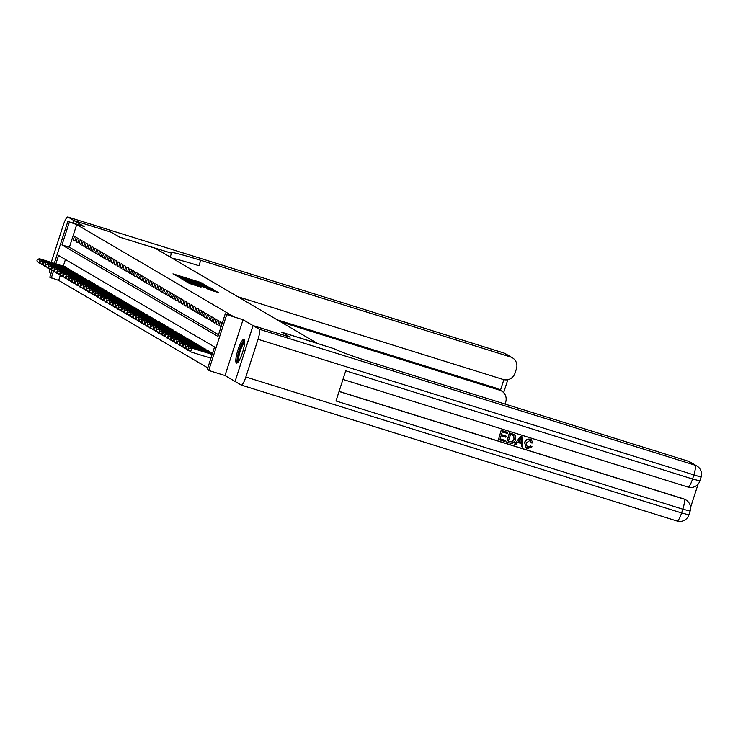 <?xml version="1.0" encoding="UTF-8"?>
<svg xmlns="http://www.w3.org/2000/svg" width="738" height="738" viewBox="0 0 738 738"><rect width="100%" height="100%" fill="white"/><g stroke="black" fill="none" stroke-linecap="round" stroke-linejoin="round"><path stroke-width="1.11" d="M204.325 284.545L200.358 282.34L172.978 273.853L177.258 276.104L204.325 284.545M244.02 339.498A12.38 2.574 -72.7 0 0 243.909 339.452A12.38 2.574 -72.7 0 0 237.857 350.218A12.38 2.574 -72.7 0 0 236.418 363.031A12.38 2.574 -72.7 0 0 236.529 363.087A12.38 2.574 -72.7 0 0 242.581 352.321A12.38 2.574 -72.7 0 0 244.02 339.498M208.116 289.305L218.393 292.525L213.254 289.905L185.865 281.418L191.013 284.047L201.059 287.1L188.734 282.534L209.177 288.743L213.909 290.468L206.64 288.429L208.116 289.305M235.09 381.426L253.023 325.578L290.08 337.137L281.695 332.22L317.266 343.318L155.164 248.226L119.593 237.129L111.207 232.212L74.16 220.653L84.141 226.511L67.841 221.428L76.706 224.592L232.691 316.095L225.274 313.779L226.732 314.637L208.706 370.458L207.249 369.6L214.555 346.971L58.579 255.477L55.867 263.853M253.023 325.578L243.042 319.72L226.732 314.637M208.3 286.999L204.352 284.684L176.963 276.196L182.111 278.826L208.3 286.999M210.542 287.912L213.919 289.896L212.747 289.61L186.566 281.436L183.347 279.942L195.376 283.291L181.336 278.77L208.799 287.294L210.542 287.912L210.247 288.826M74.16 220.653L73.348 223.144M76.235 237.332L74.483 236.298L73.265 240.071L75.018 241.095L76.235 237.332M79.15 239.038L77.398 238.014L76.18 241.787L77.933 242.811L79.15 239.038M82.066 240.745L80.322 239.721L79.095 243.494L80.848 244.518L82.066 240.745M84.981 242.461L83.237 241.437L82.01 245.201L83.763 246.234L84.981 242.461M87.896 244.167L86.152 243.143L84.935 246.916L86.678 247.94L87.896 244.167M90.811 245.883L89.067 244.85L87.85 248.623L89.593 249.647L90.811 245.883M93.726 247.59L91.982 246.566L90.765 250.339L92.508 251.363L93.726 247.59M96.641 249.296L94.898 248.272L93.68 252.045L95.423 253.069L96.641 249.296M99.556 251.012L97.813 249.988L96.595 253.752L98.338 254.785L99.556 251.012M102.471 252.719L100.728 251.695L99.51 255.468L101.254 256.492L102.471 252.719M105.386 254.435L103.643 253.402L102.425 257.175L104.169 258.199L105.386 254.435M108.311 256.141L106.558 255.117L105.34 258.89L107.084 259.914L108.311 256.141M111.226 257.848L109.473 256.824L108.255 260.597L110.008 261.621L111.226 257.848M114.141 259.564L112.388 258.531L111.17 262.304L112.923 263.337L114.141 259.564M117.056 261.27L115.303 260.246L114.086 264.019L115.838 265.043L117.056 261.27M119.971 262.977L118.218 261.953L117.001 265.726L118.753 266.75L119.971 262.977M122.886 264.693L121.133 263.669L119.916 267.442L121.669 268.466L122.886 264.693M125.801 266.4L124.049 265.376L122.831 269.149L124.584 270.173L125.801 266.4M128.716 268.115L126.964 267.082L125.746 270.855L127.499 271.888L128.716 268.115M131.632 269.822L129.879 268.798L128.661 272.571L130.414 273.595L131.632 269.822M134.547 271.529L132.794 270.505L131.576 274.278L133.329 275.302L134.547 271.529M137.462 273.244L135.709 272.221L134.491 275.984L136.244 277.018L137.462 273.244M140.377 274.951L138.624 273.927L137.406 277.7L139.159 278.724L140.377 274.951M143.292 276.667L141.539 275.634L140.321 279.407L142.074 280.431L143.292 276.667M146.207 278.374L144.454 277.35L143.237 281.123L144.989 282.147L146.207 278.374M149.122 280.08L147.379 279.056L146.152 282.829L147.904 283.853L149.122 280.08M152.037 281.796L150.294 280.772L149.067 284.536L150.82 285.569L152.037 281.796M154.952 283.503L153.209 282.479L151.991 286.252L153.735 287.276L154.952 283.503M157.867 285.219L156.124 284.185L154.906 287.958L156.65 288.982L157.867 285.219M160.783 286.925L159.039 285.901L157.821 289.674L159.565 290.698L160.783 286.925M163.698 288.632L161.954 287.608L160.736 291.381L162.48 292.405L163.698 288.632M166.613 290.348L164.869 289.324L163.651 293.087L165.395 294.121L166.613 290.348M169.528 292.054L167.784 291.03L166.567 294.803L168.31 295.827L169.528 292.054M172.443 293.77L170.699 292.737L169.482 296.51L171.225 297.534L172.443 293.77M175.367 295.477L173.614 294.453L172.397 298.226L174.14 299.25L175.367 295.477M178.282 297.183L176.53 296.159L175.312 299.932L177.065 300.956L178.282 297.183M181.197 298.899L179.445 297.866L178.227 301.639L179.98 302.672L181.197 298.899M184.113 300.606L182.36 299.582L181.142 303.355L182.895 304.379L184.113 300.606M187.028 302.312L185.275 301.288L184.057 305.062L185.81 306.086L187.028 302.312M189.943 304.028L188.19 303.004L186.972 306.777L188.725 307.801L189.943 304.028M192.858 305.735L191.105 304.711L189.887 308.484L191.64 309.508L192.858 305.735M195.773 307.451L194.02 306.418L192.803 310.191L194.555 311.224L195.773 307.451M198.688 309.157L196.935 308.133L195.718 311.906L197.47 312.93L198.688 309.157M201.603 310.864L199.85 309.84L198.633 313.613L200.385 314.637L201.603 310.864M204.518 312.58L202.766 311.556L201.548 315.32L203.301 316.353L204.518 312.58M207.433 314.287L205.681 313.263L204.463 317.036L206.216 318.06L207.433 314.287M210.348 316.002L208.596 314.969L207.378 318.742L209.131 319.766L210.348 316.002M213.264 317.709L211.511 316.685L210.293 320.458L212.046 321.482L213.264 317.709M216.179 319.416L214.435 318.392L213.208 322.165L214.961 323.189L216.179 319.416M219.094 321.131L217.35 320.108L216.133 323.871L217.876 324.904L219.094 321.131M222.009 322.838L220.265 321.814L219.048 325.587L220.791 326.611L222.009 322.838M76.706 224.592L69.4 247.221L218.522 334.701M60.359 275.209L58.68 280.412L207.802 367.893M65.433 259.499L63.283 266.16M64.695 266.603L66.355 267.922M67.619 268.318L69.271 269.628M70.534 270.025L72.186 271.344M73.449 271.732L75.101 273.051M76.365 273.447L78.016 274.757M79.28 275.154L80.931 276.473M82.195 276.861L83.846 278.18M85.11 278.577L86.761 279.896M88.025 280.283L89.676 281.602M90.94 281.999L92.591 283.309M93.855 283.706L95.506 285.025M96.77 285.412L98.422 286.731M99.685 287.128L101.337 288.447M102.6 288.835L104.252 290.154M105.516 290.551L107.176 291.861M108.431 292.257L110.091 293.576M111.346 293.964L113.006 295.283M114.261 295.68L115.921 296.999M117.176 297.386L118.836 298.706M120.091 299.102L121.752 300.412M123.006 300.809L124.667 302.128M125.921 302.515L127.582 303.835M128.836 304.231L130.497 305.55M131.751 305.938L133.412 307.257M134.676 307.654L136.327 308.964M137.591 309.36L139.242 310.68M140.506 311.067L142.157 312.386M143.421 312.783L145.072 314.093M146.336 314.489L147.987 315.809M149.251 316.196L150.903 317.515M152.166 317.912L153.818 319.231M155.081 319.619L156.733 320.938M157.997 321.334L159.648 322.644M160.912 323.041L162.563 324.36M163.827 324.748L165.478 326.067M166.742 326.464L168.393 327.783M169.657 328.17L171.308 329.489M172.572 329.886L174.233 331.196M175.487 331.593L177.148 332.912M178.402 333.299L180.063 334.618M181.317 335.015L182.978 336.334M184.232 336.722L185.893 338.041M187.148 338.438L188.808 339.748M190.063 340.144L191.723 341.463M192.978 341.851L194.638 343.17M195.893 343.567L197.553 344.877M198.808 345.273L200.468 346.592M201.732 346.989L203.384 348.299M204.647 348.696L206.299 350.015M207.562 350.402L209.214 351.722M210.478 352.118L212.129 353.428M243.042 319.72L225.007 375.541L234.998 381.398M225.007 375.541L208.706 370.458M58.68 280.412L49.806 277.248L52.075 270.219M69.298 222.286L61.983 244.915L217.968 336.408L225.274 313.779M54.298 263.355L67.841 221.428M53.431 271.409L51.263 278.106M69.4 247.221L61.983 244.915M73.265 240.071L75.156 240.662M76.18 241.787L78.071 242.378M79.095 243.494L80.986 244.084M82.01 245.201L83.901 245.791M84.935 246.916L86.816 247.507M87.85 248.623L89.732 249.213M90.765 250.339L92.656 250.929M93.68 252.045L95.571 252.636M96.595 253.752L98.486 254.342M99.51 255.468L101.401 256.058M102.425 257.175L104.316 257.765M105.34 258.89L107.231 259.472M108.255 260.597L110.147 261.187M111.17 262.304L113.062 262.894M114.086 264.019L115.977 264.61M117.001 265.726L118.892 266.317M119.916 267.442L121.807 268.023M122.831 269.149L124.722 269.739M125.746 270.855L127.637 271.446M128.661 272.571L130.552 273.161M131.576 274.278L133.467 274.868M134.491 275.984L136.382 276.575M137.406 277.7L139.297 278.291M140.321 279.407L142.213 279.997M143.237 281.123L145.128 281.713M146.152 282.829L148.043 283.42M149.067 284.536L150.958 285.126M151.991 286.252L153.873 286.842M154.906 287.958L156.788 288.549M157.821 289.674L159.712 290.265M160.736 291.381L162.628 291.971M163.651 293.087L165.543 293.678M166.567 294.803L168.458 295.394M169.482 296.51L171.373 297.1M172.397 298.226L174.288 298.807M175.312 299.932L177.203 300.523M178.227 301.639L180.118 302.229M181.142 303.355L183.033 303.945M184.057 305.062L185.948 305.652M186.972 306.777L188.863 307.359M189.887 308.484L191.779 309.074M192.803 310.191L194.694 310.781M195.718 311.906L197.609 312.497M198.633 313.613L200.524 314.204M201.548 315.32L203.439 315.91M204.463 317.036L206.354 317.626M207.378 318.742L209.269 319.333M210.293 320.458L212.184 321.048M213.208 322.165L215.099 322.755M216.133 323.871L218.014 324.462M219.048 325.587L220.93 326.178M204.371 284.85L179.325 277.027L204.371 284.85M206.188 287.008L197.387 283.899L206.188 287.008L206.022 287.506M65.248 266.778L39.465 258.734L40.193 259.158L38.976 262.931L40.479 263.401M37.195 261.067L38.976 262.931L36.9 260.901L37.389 259.389L36.9 260.901M37.675 259.564L40.193 259.158L65.977 267.202M37.389 259.389L39.465 258.734M238.263 361.878A10.71 2.223 107.3 0 1 238.559 353.511A10.71 2.223 107.3 0 1 243.272 342.238A10.71 2.223 107.3 0 1 244.638 341.426M244.629 342.469A9.917 2.057 -72.7 0 0 243.872 343.17A9.917 2.057 -72.7 0 0 239.804 352.524A9.917 2.057 -72.7 0 0 238.854 361.011M244.407 340.034A12.297 2.555 -72.7 0 0 243.549 340.845A12.297 2.555 -72.7 0 0 238.54 352.312A12.297 2.555 -72.7 0 0 237.276 362.893M74.068 220.607L111.124 232.166L119.565 237.119L170.948 253.005A39.677 1.873 -162.1 0 1 170.238 252.368A39.677 1.873 -162.1 0 1 200.708 260.293L510.484 356.934L503.731 352.976L67.979 217.027L74.068 220.607L73.256 223.116M171.437 253.3L170.22 257.064M280.689 321.86L499.737 390.199A9.52 9.308 120.4 0 1 505.705 402.026L505.05 404.046M67.979 217.027A9.52 1.974 -72.7 0 0 67.887 216.99A9.52 1.974 -72.7 0 0 63.302 225.053L51.236 262.405M49.621 269.01A9.52 1.974 -72.7 0 0 49.944 272.857L51.023 273.484M237.756 296.676L503.196 379.489A9.52 9.308 120.4 0 0 515.013 373.207L516.452 368.76A9.52 9.308 120.4 0 0 510.484 356.934M277.193 319.812L496.24 388.151A9.52 9.308 -59.6 0 1 498.132 388.981L501.637 391.039M172.083 258.152A39.677 1.873 -162.1 0 1 198.956 265.726L200.708 260.293M526.96 447.256L530.65 445.955L532.043 446.785L527.439 448.658L526.268 448.16L524.598 442.532C525.557 439.765 527.421 438.667 530.179 439.23L531.194 439.7M526.157 448.086L524.598 442.532M524.838 442.671C525.788 439.903 527.652 438.806 530.41 439.368L531.314 439.765L532.984 443.068L531.415 442.818L529.783 440.263M514.386 444.461L520.604 436.37L522.255 436.951L522.855 447.108L521.526 446.693L521.415 443.593L517.624 442.403L515.714 444.876L514.386 444.461L520.834 436.509L522.255 436.951M521.526 446.693L521.185 443.52M506.111 436.13L505.779 437.182L501.102 435.715L500.087 438.852L505.336 440.485L504.995 441.536L498.501 439.507L501.185 430.319L507.689 432.413L507.357 433.455L502.338 431.887L501.434 434.673L506.111 436.13L501.453 434.617M500.106 438.796L505.336 440.485M339.093 391.371L683.563 498.833A9.52 9.308 -59.6 0 1 685.454 499.672L685.888 499.93A9.52 9.308 120.4 0 0 683.997 499.091L683.563 498.833M690.574 507.44L698.111 484.1M506.702 442.071L509.395 432.874L513.962 434.451L515.281 435.632L515.484 439.765C514.552 442.671 512.698 443.769 509.893 443.058L506.702 442.071L509.626 433.012L514.202 434.581M253.106 325.633L235.081 381.454L241.178 385.024A9.52 1.974 -72.7 0 0 241.261 385.07A9.52 1.974 -72.7 0 0 245.846 376.998L258.032 339.286A9.52 1.974 -72.7 0 0 259.204 329.203L253.106 325.633L290.163 337.192L281.722 332.238L334.093 348.714A39.677 1.873 17.9 0 0 378.437 364.544L688.213 461.185A9.52 9.308 -59.6 0 1 690.104 462.025L696.856 465.982A9.52 9.308 120.4 0 0 694.965 465.143L688.213 461.185M259.204 329.203L694.965 465.143A9.52 1.974 107.3 0 1 693.785 475.226L692.567 478.999L345.744 370.799L335.993 400.974L682.825 509.174L681.608 512.947A9.52 1.974 107.3 0 1 677.023 521.01A9.52 1.974 107.3 0 1 676.93 520.973L241.354 385.079M498.501 439.507L501.185 430.319M501.416 430.457L507.689 432.413M508.316 441.352L512.2 441.868L513.999 439.221L513.759 435.66L510.548 434.451L508.298 441.416L512.44 441.997L514.229 439.359L513.5 435.485M520.059 439.258L518.334 441.481L521.379 442.431L521.203 437.772L520.059 439.258M518.38 441.425L521.139 442.293L520.973 437.643M531.646 442.957L530.013 440.392L526.093 443.049L527.421 447.44M527.652 447.579L530.88 446.093M530.585 440.641L530.013 440.392M68.164 268.484L42.38 260.44L43.108 260.865L41.891 264.638L43.394 265.108M40.11 262.774L41.891 264.638L39.815 262.608L40.304 261.095L39.815 262.608M40.59 261.27L43.108 260.865L68.892 268.918M40.304 261.095L42.38 260.44M71.079 270.2L45.295 262.147L46.024 262.58L44.806 266.353L46.309 266.824M43.025 264.49L44.806 266.353L42.73 264.315L43.514 262.977L42.73 264.315M43.514 262.977L46.024 262.58L71.807 270.625M43.219 262.811L45.295 262.147M73.994 271.907L48.21 263.863L48.939 264.287L47.721 268.06L49.225 268.531M45.941 266.197L47.721 268.06L45.645 266.031L46.134 264.518L45.645 266.031M46.429 264.693L48.939 264.287L74.722 272.331M46.134 264.518L48.21 263.863M76.909 273.614L51.125 265.569L51.854 266.003L50.636 269.767L52.14 270.237M48.856 267.912L50.636 269.767L48.56 267.737L49.345 266.4L48.56 267.737M49.345 266.4L51.854 266.003L77.638 274.047M49.049 266.233L51.125 265.569M79.824 275.329L54.04 267.285L54.769 267.709L53.551 271.483L55.055 271.953M51.771 269.619L53.551 271.483L51.475 269.453L51.964 267.94L51.475 269.453M52.26 268.115L54.769 267.709L80.553 275.754M51.964 267.94L54.04 267.285M82.748 277.036L56.955 268.992L57.684 269.416L56.466 273.189L57.97 273.66M54.686 271.326L56.466 273.189L54.391 271.16L54.88 269.647L54.391 271.16M55.175 269.822L57.684 269.416L83.477 277.46M54.88 269.647L56.955 268.992M85.663 278.752L59.87 270.698L60.599 271.132L59.381 274.905L60.885 275.375M57.601 273.042L59.381 274.905L57.306 272.866L58.09 271.529L57.306 272.866M58.09 271.529L60.599 271.132L86.392 279.176M57.795 271.363L59.87 270.698M88.578 280.458L62.785 272.414L63.514 272.839L62.296 276.612L63.8 277.082M60.516 274.748L62.296 276.612L60.221 274.582L60.71 273.069L60.221 274.582M61.005 273.244L63.514 272.839L89.307 280.883M60.71 273.069L62.785 272.414M91.494 282.165L65.7 274.121L66.429 274.545L65.212 278.318L66.715 278.789M63.431 276.464L65.212 278.318L63.136 276.289L63.92 274.951L63.136 276.289M63.92 274.951L66.429 274.545L92.222 282.599M63.625 274.785L65.7 274.121M94.409 283.881L68.616 275.837L69.344 276.261L68.127 280.034L69.63 280.505M66.346 278.171L68.127 280.034L66.051 277.995L66.835 276.658L66.051 277.995M66.835 276.658L69.344 276.261L95.137 284.305M66.54 276.492L68.616 275.837M97.324 285.588L71.531 277.543L72.259 277.968L71.042 281.741L72.545 282.211M69.261 279.877L71.042 281.741L68.966 279.711L69.455 278.198L68.966 279.711M69.75 278.374L72.259 277.968L98.053 286.012M69.455 278.198L71.531 277.543M100.239 287.294L74.446 279.25L75.175 279.684L73.957 283.457L75.46 283.918M72.176 281.593L73.957 283.457L71.89 281.418L72.665 280.08L71.89 281.418M72.665 280.08L75.175 279.684L100.968 287.728M72.37 279.914L74.446 279.25M103.154 289.01L77.361 280.966L78.09 281.39L76.872 285.163L78.376 285.634M75.092 283.3L76.872 285.163L74.806 283.134L75.285 281.621L74.806 283.134M75.58 281.796L78.09 281.39L103.883 289.434M75.285 281.621L77.361 280.966M106.069 290.717L80.276 282.672L81.005 283.097L79.787 286.87L81.291 287.34M78.007 285.016L79.787 286.87L77.721 284.84L78.496 283.503L77.721 284.84M78.496 283.503L81.005 283.097L106.798 291.15M78.2 283.327L80.276 282.672M108.984 292.433L83.191 284.379L83.92 284.813L82.702 288.586L84.215 289.056M80.922 286.722L82.702 288.586L80.636 286.547L81.411 285.209L80.636 286.547M81.411 285.209L83.92 284.813L109.713 292.857M81.115 285.043L83.191 284.379M111.899 294.139L86.106 286.095L86.835 286.519L85.617 290.292L87.13 290.763M83.837 288.429L85.617 290.292L83.551 288.263L84.04 286.75L83.551 288.263M84.326 286.925L86.835 286.519L112.628 294.563M84.04 286.75L86.106 286.095M114.814 295.846L89.021 287.802L89.75 288.235L88.532 291.999L90.045 292.469M86.752 290.145L88.532 291.999L86.466 289.969L87.241 288.632L86.466 289.969M87.241 288.632L89.75 288.235L115.543 296.279M86.955 288.466L89.021 287.802M117.729 297.562L91.936 289.517L92.665 289.942L91.447 293.715L92.96 294.185M89.667 291.851L91.447 293.715L89.381 291.685L89.87 290.172L89.381 291.685M90.156 290.348L92.665 289.942L118.458 297.986M89.87 290.172L91.936 289.517M120.645 299.268L94.851 291.224L95.58 291.648L94.363 295.421L95.875 295.892M92.582 293.567L94.363 295.421L92.296 293.392L93.071 292.054L92.296 293.392M93.071 292.054L95.58 291.648L121.373 299.702M92.785 291.879L94.851 291.224M123.56 300.984L97.767 292.931L98.495 293.364L97.278 297.137L98.791 297.608M95.497 295.274L97.278 297.137L95.211 295.099L95.986 293.761L95.211 295.099M95.986 293.761L98.495 293.364L124.288 301.408M95.7 293.595L97.767 292.931M126.475 302.691L100.691 294.647L101.42 295.071L100.193 298.844L101.706 299.314M98.422 296.98L100.193 298.844L98.126 296.814L98.615 295.301L98.126 296.814M98.901 295.477L101.42 295.071L127.204 303.115M98.615 295.301L100.691 294.647M129.39 304.397L103.606 296.353L104.335 296.787L103.117 300.55L104.621 301.021M101.337 298.696L103.117 300.55L101.041 298.521L101.816 297.183L101.041 298.521M101.816 297.183L104.335 296.787L130.119 304.831M101.53 297.017L103.606 296.353M132.305 306.113L106.521 298.069L107.25 298.493L106.032 302.266L107.536 302.737M104.252 300.403L106.032 302.266L103.957 300.237L104.445 298.724L103.957 300.237M104.731 298.899L107.25 298.493L133.034 306.538M104.445 298.724L106.521 298.069M135.22 307.82L109.436 299.776L110.165 300.2L108.947 303.973L110.451 304.443M107.167 302.11L108.947 303.973L106.872 301.943L107.361 300.431L106.872 301.943M107.647 300.606L110.165 300.2L135.949 308.253M107.361 300.431L109.436 299.776M138.135 309.536L112.351 301.482L113.08 301.916L111.862 305.689L113.366 306.159M110.082 303.825L111.862 305.689L109.787 303.65L110.571 302.312L109.787 303.65M110.571 302.312L113.08 301.916L138.864 309.96M110.276 302.146L112.351 301.482M141.05 311.242L115.266 303.198L115.995 303.622L114.777 307.395L116.281 307.866M112.997 305.532L114.777 307.395L112.702 305.366L113.191 303.853L112.702 305.366M113.486 304.028L115.995 303.622L141.779 311.667M113.191 303.853L115.266 303.198M143.965 312.949L118.181 304.905L118.91 305.338L117.693 309.102L119.196 309.573M115.912 307.248L117.693 309.102L115.617 307.073L116.401 305.735L115.617 307.073M116.401 305.735L118.91 305.338L144.694 313.382M116.106 305.569L118.181 304.905M146.88 314.665L121.097 306.621L121.825 307.045L120.608 310.818L122.111 311.288M118.827 308.954L120.608 310.818L118.532 308.788L119.021 307.276L118.532 308.788M119.316 307.451L121.825 307.045L147.609 315.089M119.021 307.276L121.097 306.621M149.805 316.371L124.012 308.327L124.74 308.752L123.523 312.525L125.026 312.995M121.742 310.661L123.523 312.525L121.447 310.495L121.936 308.982L121.447 310.495M122.231 309.157L124.74 308.752L150.534 316.796M121.936 308.982L124.012 308.327M152.72 318.078L126.927 310.034L127.656 310.467L126.438 314.24L127.942 314.711M124.657 312.377L126.438 314.24L124.362 312.202L125.146 310.864L124.362 312.202M125.146 310.864L127.656 310.467L153.449 318.512M124.851 310.698L126.927 310.034M155.635 319.794L129.842 311.75L130.571 312.174L129.353 315.947L130.857 316.418M127.573 314.084L129.353 315.947L127.277 313.918L127.766 312.405L127.277 313.918M128.061 312.58L130.571 312.174L156.364 320.218M127.766 312.405L129.842 311.75M158.55 321.5L132.757 313.456L133.486 313.881L132.268 317.654L133.772 318.124M130.488 315.799L132.268 317.654L130.192 315.624L130.977 314.287L130.192 315.624M130.977 314.287L133.486 313.881L159.279 321.934M130.681 314.12L132.757 313.456M161.465 323.216L135.672 315.172L136.401 315.596L135.183 319.369L136.687 319.84M133.403 317.506L135.183 319.369L133.108 317.331L133.892 315.993L133.108 317.331M133.892 315.993L136.401 315.596L162.194 323.641M133.596 315.827L135.672 315.172M164.38 324.923L138.587 316.879L139.316 317.303L138.098 321.076L139.602 321.547M136.318 319.213L138.098 321.076L136.023 319.047L136.512 317.534L136.023 319.047M136.807 317.709L139.316 317.303L165.109 325.347M136.512 317.534L138.587 316.879M167.295 326.63L141.502 318.585L142.231 319.019L141.013 322.792L142.517 323.253M139.233 320.929L141.013 322.792L138.947 320.753L139.722 319.416L138.947 320.753M139.722 319.416L142.231 319.019L168.024 327.063M139.427 319.25L141.502 318.585M170.21 328.345L144.417 320.301L145.146 320.726L143.928 324.499L145.432 324.969M142.148 322.635L143.928 324.499L141.862 322.469L142.342 320.956L141.862 322.469M142.637 321.131L145.146 320.726L170.939 328.77M142.342 320.956L144.417 320.301M173.126 330.052L147.332 322.008L148.061 322.432L146.844 326.205L148.347 326.676M145.063 324.351L146.844 326.205L144.777 324.176L145.552 322.838L144.777 324.176M145.552 322.838L148.061 322.432L173.854 330.486M145.257 322.663L147.332 322.008M176.041 331.768L150.248 323.714L150.976 324.148L149.759 327.921L151.272 328.392M147.978 326.058L149.759 327.921L147.692 325.882L148.467 324.545L147.692 325.882M148.467 324.545L150.976 324.148L176.769 332.192M148.172 324.379L150.248 323.714M178.956 333.475L153.163 325.43L153.891 325.855L152.674 329.628L154.187 330.098M150.893 327.764L152.674 329.628L150.607 327.598L151.096 326.085L150.607 327.598M151.382 326.261L153.891 325.855L179.685 333.899M151.096 326.085L153.163 325.43M181.871 335.181L156.078 327.137L156.807 327.571L155.589 331.334L157.102 331.805M153.808 329.48L155.589 331.334L153.522 329.305L154.297 327.967L153.522 329.305M154.297 327.967L156.807 327.571L182.6 335.615M154.011 327.801L156.078 327.137M184.786 336.897L158.993 328.853L159.722 329.277L158.504 333.05L160.017 333.521M156.724 331.187L158.504 333.05L156.438 331.021L156.926 329.508L156.438 331.021M157.212 329.683L159.722 329.277L185.515 337.321M156.926 329.508L158.993 328.853M187.701 338.604L161.908 330.559L162.637 330.984L161.419 334.757L162.932 335.227M159.639 332.903L161.419 334.757L159.353 332.727L160.128 331.39L159.353 332.727M160.128 331.39L162.637 330.984L188.43 339.037M159.842 331.214L161.908 330.559M190.616 340.319L164.823 332.266L165.561 332.7L164.334 336.473L165.847 336.943M162.554 334.609L164.334 336.473L162.268 334.434L163.043 333.096L162.268 334.434M163.043 333.096L165.561 332.7L191.345 340.744M162.757 332.93L164.823 332.266M193.531 342.026L167.747 333.982L168.476 334.406L167.249 338.179L168.762 338.65M165.478 336.316L167.249 338.179L165.183 336.15L165.672 334.637L165.183 336.15M165.958 334.812L168.476 334.406L194.26 342.45M165.672 334.637L167.747 333.982M196.446 343.733L170.662 335.689L171.391 336.122L170.174 339.886L171.677 340.356M168.393 338.032L170.174 339.886L168.098 337.856L168.873 336.519L168.098 337.856M168.873 336.519L171.391 336.122L197.175 344.166M168.587 336.353L170.662 335.689M199.361 345.449L173.578 337.404L174.306 337.829L173.089 341.602L174.592 342.072M171.308 339.738L173.089 341.602L171.013 339.572L171.502 338.059L171.013 339.572M171.788 338.235L174.306 337.829L200.09 345.873M171.502 338.059L173.578 337.404M202.277 347.155L176.493 339.111L177.221 339.535L176.004 343.308L177.507 343.779M174.223 341.445L176.004 343.308L173.928 341.279L174.417 339.766L173.928 341.279M174.703 339.941L177.221 339.535L203.005 347.58M174.417 339.766L176.493 339.111M205.192 348.871L179.408 340.818L180.137 341.251L178.919 345.024L180.423 345.495M177.138 343.161L178.919 345.024L176.843 342.986L177.627 341.648L176.843 342.986M177.627 341.648L180.137 341.251L205.92 349.295M177.332 341.482L179.408 340.818M208.107 350.578L182.323 342.533L183.052 342.958L181.834 346.731L183.338 347.201M180.054 344.867L181.834 346.731L179.758 344.701L180.247 343.188L179.758 344.701M180.542 343.364L183.052 342.958L208.836 351.002M180.247 343.188L182.323 342.533M211.022 352.284L185.238 344.24L185.967 344.674L184.749 348.437L186.253 348.908M182.969 346.583L184.749 348.437L182.673 346.408L183.458 345.07L182.673 346.408M183.458 345.07L185.967 344.674L211.751 352.718M183.162 344.904L185.238 344.24M212.433 353.53L188.153 345.956L188.882 346.38L187.664 350.153L189.168 350.624M185.884 348.29L187.664 350.153L185.589 348.124L186.373 346.777L185.589 348.124M186.373 346.777L188.882 346.38L212.378 353.714M186.077 346.611L188.153 345.956M212.203 354.258L191.068 347.663L191.797 348.087L190.579 351.86L210.93 358.207M188.799 349.996L190.579 351.86L188.504 349.83L188.993 348.318L188.504 349.83M189.288 348.493L191.797 348.087L212.147 354.434M188.993 348.318L191.068 347.663M200.183 282.894L200.358 282.34M201.917 283.53L202.101 282.958M205.801 286.215L206.096 285.302M179.196 277.516L179.343 277.045L179.177 277.506M179.611 277.756L179.758 277.285M185.173 279.785L185.33 279.278M200.884 284.684L201.05 284.176M195.007 284.075L195.164 283.567M196.151 284.425L196.326 283.881M197.387 283.899L197.12 284.73L197.415 283.927M198.19 285.062L198.374 284.49M199.952 285.615L200.109 285.108M210.542 290.145L210.708 289.637M193.31 284.767L193.467 284.259M197.71 286.132L197.867 285.634M214.693 291.436L214.989 290.523M499.737 390.199L496.24 388.151M500.429 390.328L503.87 379.673M503.731 352.976A9.52 9.308 -59.6 0 1 505.631 353.816A9.52 9.52 0 0 0 503.648 352.93A9.52 1.974 107.3 0 1 503.731 352.976M503.556 352.921A9.52 1.974 107.3 0 1 503.648 352.93L67.887 216.99M245.846 376.998L681.608 512.947L688.914 514.847L690.131 511.074L682.825 509.174A9.52 1.974 107.3 0 0 683.997 499.091L339.056 391.481M699.882 480.899A9.52 9.52 0 0 1 687.982 487.062A9.52 1.974 107.3 0 1 687.899 487.025L342.958 379.415L687.982 487.062A9.52 1.974 107.3 0 0 692.567 478.999L699.882 480.899L701.1 477.126L258.032 339.286M204.657 285.855L204.878 285.172M196.179 284.434L196.363 283.881M209.177 288.493L209.389 287.838M213.697 291.123L213.909 290.468M188.577 283.023L188.734 282.534M512.375 357.773L505.631 353.816M503.648 392.644L507.827 379.71M701.1 477.126A9.52 9.52 0 0 0 696.856 465.982M688.914 514.847A9.52 9.52 0 0 1 677.023 521.01L241.261 385.07M690.131 511.074A9.52 9.52 0 0 0 685.888 499.93"/></g></svg>
